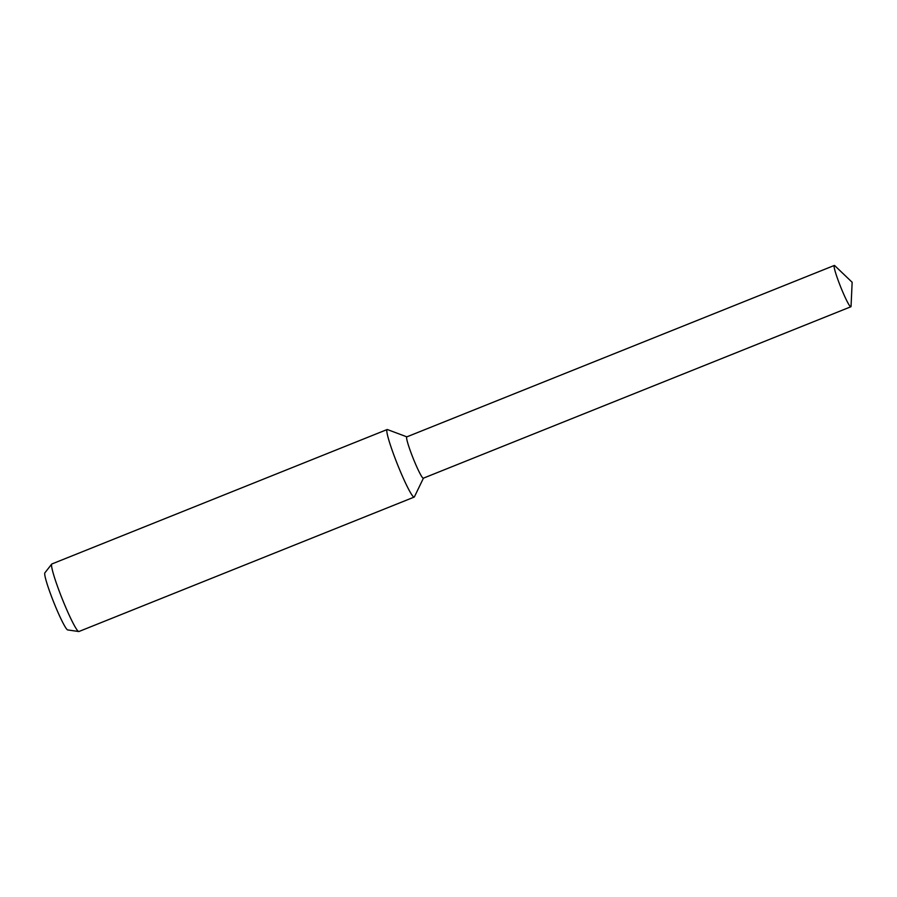 <?xml version="1.0" encoding="UTF-8"?>
<svg xmlns="http://www.w3.org/2000/svg" width="897" height="897" viewBox="0 0 897 897"><rect width="100%" height="100%" fill="white"/><g stroke="black" fill="none" stroke-linecap="round" stroke-linejoin="round"><path stroke-width="1.35" d="M406.868 436.85L387.426 429.562A36.385 3.364 68.2 0 0 387.112 429.551A36.385 3.364 68.2 0 0 396.9 462.975A36.385 3.364 68.2 0 0 414.19 497.084A36.385 3.364 68.2 0 0 414.403 496.86L423.429 478.157M850.838 306.774A22.257 2.052 68.2 0 0 851.051 306.213L852.15 282.275L834.827 265.725A22.257 2.052 68.2 0 0 834.277 265.467A22.257 2.052 68.2 0 0 840.265 285.919A22.257 2.052 68.2 0 0 850.838 306.774L423.35 478.191A22.246 2.052 68.2 0 1 412.766 457.324A22.246 2.052 68.2 0 1 406.778 436.884A22.257 2.052 68.2 0 0 412.766 457.324A22.257 2.052 68.2 0 0 423.362 478.179M387.112 429.551L51.858 563.978A36.385 3.364 68.2 0 0 51.712 564.101A36.385 3.364 68.2 0 0 61.646 597.402A36.385 3.364 68.2 0 0 78.745 631.533A36.385 3.364 68.2 0 0 78.936 631.51L414.19 497.084M51.712 564.101L44.85 572.869A30.778 2.848 68.2 0 0 53.259 601.057A30.778 2.848 68.2 0 0 67.724 629.929L78.745 631.533M406.778 436.884L834.277 265.467"/></g></svg>
